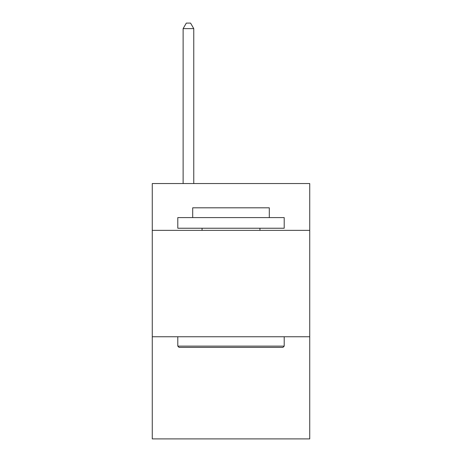 <?xml version="1.0" encoding="UTF-8"?>
<svg xmlns="http://www.w3.org/2000/svg" width="462" height="462" viewBox="0 0 462 462"><rect width="100%" height="100%" fill="white"/><g stroke="black" fill="none" stroke-linecap="round" stroke-linejoin="round"><path stroke-width="0.69" d="M309.736 230.359L309.736 183.547L152.264 183.547L152.264 230.359L309.736 230.359L309.736 438.9L152.264 438.9L152.264 230.359M309.736 336.758L152.264 336.758M179.077 347.401L177.801 346.119L284.199 346.119L282.923 347.401L179.077 347.401M284.199 217.596L284.199 228.234L177.801 228.234L177.801 217.596L284.199 217.596M192.694 217.596L192.694 207.808L269.306 207.808L269.306 217.596M284.199 336.758L284.199 346.119M177.801 336.758L177.801 346.119M259.939 228.234L259.939 230.359M202.061 228.234L202.061 230.359M193.763 183.547L193.763 28.632L183.119 28.632L183.119 183.547M183.119 28.632L186.313 23.1L190.569 23.1L193.763 28.632"/></g></svg>
